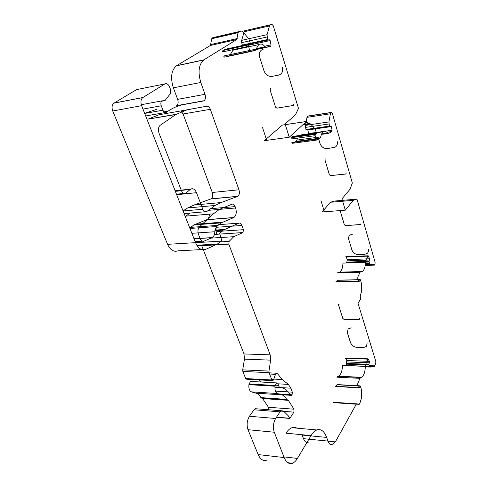 <?xml version="1.0" encoding="UTF-8"?>
<svg xmlns="http://www.w3.org/2000/svg" width="488" height="488" viewBox="0 0 488 488"><rect width="100%" height="100%" fill="white"/><g stroke="black" fill="none" stroke-linecap="round" stroke-linejoin="round"><path stroke-width="0.73" d="M266.259 138.976L264.295 140.69L266.716 140.355L262.452 127.313L266.722 140.373L289.256 137.232L285.053 123.934L295.466 114.814L298.479 108.373L273.237 25.754L272.023 24.412L269.772 24.961L267.058 34.672L267.637 39.491L268.077 40.04L269.297 39.735L270.126 40.547L271.047 44.859L270.816 46.214L266.399 47.397L265.088 46.75C262.867 44.109 260.732 43.402 258.683 44.615L255.407 50.246L250.521 51.588L249.569 50.471L248.624 46.262L248.874 44.853L250.374 44.445L250.503 43.743L248.923 38.979L242.902 31.763L241.481 31.061L239.083 31.586L237.998 32.69L236.796 39.51L203.63 60.012C198.72 64.605 197.78 72.09 200.8 82.466L205.015 94.312C205.869 97.264 205.57 99.406 204.112 100.723L184.982 104.188C179.181 105.188 173.563 107.488 168.134 111.099L166.365 112.338C165.023 112.972 163.883 112.252 162.931 110.184L161.241 105.78C160.546 103.56 160.784 101.925 161.943 100.87L165.011 100.601L170.251 93.751L170.483 89.371L169.641 87.126C168.348 84.217 166.762 83.155 164.889 83.93L142.764 97.6C140.831 99.363 140.446 102.053 141.618 105.67L195.548 242.664C198.207 248.557 201.599 250.789 205.735 249.362L217.398 244.049L221.448 240.913L221.589 240.047L219.716 233.538L223.199 230.129L238.876 223.169C240.139 222.778 241.163 223.547 241.95 225.468L243.475 229.696L242.951 232.556L233.758 236.698L229.153 241.365L228.817 244.153L270.175 354.843L270.626 360.144L268.973 371.1L269.108 372.698L271.865 379.975L272.871 380.658L273.542 379.786L275.531 374.326L276.403 373.198L277.574 373.777L282.204 379.536L288.384 384.404L290.872 388.198L292.33 392.163L292.08 394.78L291.525 395.378L290.775 395.048L289.915 393.694L288.432 392.852C286.804 390.315 284.913 388.698 282.759 387.997L279.142 386.862L278.398 385.361C278.166 383.476 277.532 382.653 276.489 382.897L275.012 386.221C274.72 390.125 275.537 392.559 277.465 393.535L281.893 394.865C283.772 395.457 285.364 396.97 286.669 399.404L288.304 400.343L294.002 409.212L293.904 412.14L289.805 418.436L288.219 415.752L284.602 412.171L282.576 410.865L281.234 410.743L280.033 411.841L275.629 418.49C273.243 422.797 272.786 427.378 274.262 432.222L284.168 457.573C286.243 462.459 288.981 464.356 292.397 463.271C294.246 462.551 295.923 460.934 297.43 458.433L311.039 435.589C312.808 432.667 314.723 430.794 316.797 429.965C320.982 428.653 324.27 431.136 326.655 437.413L327.96 441.091C329.119 444.098 330.65 445.306 332.56 444.714L335.335 441.89L356.283 404.223L356.807 403.85L359.205 404.314L359.888 403.247L361.352 398.483L361.334 389.174L360.156 385.849L359.375 387.618L358.723 387.716L357.655 385.447L357.649 383.946L359.949 378.34L361.37 377.303C363.835 375.79 365.146 372.155 365.305 366.384L365.622 364.499L368.068 358.826L369.453 361.346L368.849 365.03L370.24 367.086L374.18 366.64L375.76 363.426L375.821 361.48L358.003 303.17L360.425 299.461L360.254 295.606L361.334 292.257L361.382 283.205L360.437 279.801L359.266 281.338L358.826 281.009L357.789 278.483L357.802 277.025L360.107 272.267L360.589 271.706L362.212 271.487C364.249 270.181 365.335 267.113 365.463 262.263L365.793 260.525L368.178 255.773L369.66 258.774L368.965 262.007L370.319 264.423L374.363 265.124L375.022 264.142L375.095 262.251L356.96 199.128L353.233 200.342L345.303 210.175L341.96 198.891L350.012 189.234L352.336 183.018L332.346 113.417L331.389 112.429L330.413 113.783L328.918 121.939L329.418 126.124L329.766 126.526L330.687 126.026L331.328 126.587L332.09 130.259L331.858 131.565L328.583 133.395L327.582 133.065C326.179 131.467 324.801 131.028 323.446 131.76C322.159 132.565 321.269 134.261 320.775 136.847L320.097 138.135L316.62 140.08L315.889 139.263L315.114 135.707L315.37 134.346L316.37 133.803L316.498 133.126L315.242 129.198L310.606 123.94L309.532 123.586L308.367 124.184L306.507 121.463L289.256 137.232M366.476 346.474L363.212 347.639L357.356 347.48C354.014 347.108 351.714 345.443 350.457 342.497L347.34 332.718L348.115 328.906L351.195 327.814L348.133 328.881L347.358 332.688L350.475 342.466C351.732 345.412 354.032 347.078 357.375 347.456L363.231 347.608L366.494 346.443L367.171 342.85L366.494 346.443M359.552 319.256L343.991 319.359L342.826 318.518L338.532 305.037L338.684 304.347L339.184 304.152L338.55 305.012L342.844 318.493L344.01 319.329L359.046 319.414L359.711 318.572L359.571 319.225M278.971 75.054L272.011 76.403C268.296 76.677 265.618 74.817 263.971 70.809L259.653 57.242C258.689 53.082 259.909 50.38 263.319 49.142L263.343 49.123C259.933 50.362 258.713 53.064 259.683 57.224L264.002 70.79C265.649 74.792 268.327 76.659 272.036 76.378L278.996 75.036C282.162 73.743 283.302 71.132 282.412 67.198L282.387 67.216C283.278 71.15 282.137 73.767 278.971 75.054L278.996 75.036M293.282 105.481L276.885 108.171L275.574 107.256L270.035 89.853L270.553 88.602L270.059 89.829L275.598 107.238L276.916 108.153L293.142 105.506L293.806 104.249L293.306 105.463M323.861 209.962L330.419 202.27L334.292 201.056L356.96 199.128M367.196 253.388L364.42 254.419L358.643 254.669C355.349 254.504 353.08 252.894 351.848 249.838L348.792 239.626C348.286 237.723 348.7 236.204 350.042 235.064L352.574 234.161L350.061 235.039C348.719 236.18 348.304 237.699 348.81 239.602L351.866 249.813C353.099 252.869 355.368 254.48 358.662 254.644L364.432 254.394L367.214 253.364C368.416 252.259 368.782 250.814 368.324 249.039L368.306 249.063C368.769 250.838 368.397 252.284 367.196 253.388L367.214 253.364M340.136 210.596L344.375 224.785L345.522 225.596L360.339 224.62L360.992 223.681L360.772 224.468M345.663 174.039L330.565 175.619L329.382 174.789L324.91 159.851L325.264 158.874L324.929 159.826L329.4 174.765L330.583 175.595L345.687 174.015L346.34 172.978L345.687 174.015M318.158 137.201L318.505 138.354M334.994 147.278L327.241 148.59C323.806 148.669 321.403 146.986 320.03 143.545L318.652 138.94L320.049 143.521C321.421 146.961 323.825 148.645 327.265 148.572L335.012 147.26C337.086 145.961 337.806 143.966 337.178 141.288L337.159 141.313C337.787 143.99 337.068 145.979 334.994 147.278L335.012 147.26M324.404 211.816L321 200.702L324.404 211.816L345.303 210.175M323.837 209.986L322.147 211.969L324.398 211.792M346.157 256.895L347.316 259.677L346.639 262.971M331.389 112.429L307.989 116.01L306.976 117.352L306.159 121.518M306 122.323L305.64 124.159M305.555 124.599L305.451 127.398L306.263 129.875L329.766 126.526M307.745 129.662L308.666 133.523L332.09 130.259M301.688 134.792L323.446 131.76M298.394 136.292L298.107 136.732M297.448 138.128L296.918 140.08L320.775 136.847M315.889 139.263L291.848 142.49L292.599 143.283L296.21 141.349L296.918 140.08M315.114 135.707L291.055 139.007L291.318 137.665L315.376 134.346L291.318 137.665M292.361 137.122L316.37 133.803L292.355 137.128L292.495 136.457L316.498 133.126M282.406 125.056L266.283 138.952M270.053 24.839L244.482 30.805L241.658 40.358L241.682 42.627L242.451 45.506M245.013 47.049L245.129 47.562M235.588 49.63L232.989 50.197L230.281 54.625L256.072 49.111M249.569 50.471L223.583 56.028L224.559 57.114L250.521 51.588M248.624 46.262L222.619 51.917L222.882 50.538L248.996 44.798M250.314 44.469L224.364 50.148L224.559 49.428L250.503 43.743M239.083 31.586L212.835 37.655L211.713 38.753L210.456 45.445L176.321 65.862C171.276 70.406 170.288 77.726 173.362 87.834L177.656 99.369C178.529 102.248 178.211 104.341 176.711 105.646L204.112 100.723M157.093 109.196L144.637 113.332M164.889 83.93L136.579 89.609L113.936 103.145C111.959 104.877 111.563 107.5 112.746 111.014L167.567 244.329C170.275 250.076 173.752 252.241 177.998 250.838L205.735 249.362M215.574 228.189L216.831 231.501L216.282 234.301L214.104 235.24M203.923 241.17L202.813 242.243M201.623 245.415L244 353.946L244.451 359.137L242.713 369.861L242.853 371.423L245.677 378.554L246.708 379.219L272.871 380.658M258.64 379.877L261.531 382.049M251.308 381.476L250.435 381.421L248.904 384.672C248.593 388.497 249.429 390.882 251.411 391.846L255.98 393.157C257.914 393.743 259.555 395.231 260.903 397.622L262.587 398.55L268.443 407.254L268.54 409.749M256.609 408.81L255.261 408.706L254.01 409.774L249.447 416.264C246.977 420.473 246.495 424.95 248.002 429.702L258.158 454.572C260.281 459.367 263.111 461.239 266.637 460.202M311.039 435.589L285.986 433.185C287.822 430.331 289.817 428.501 291.964 427.701L294.63 427.329L297.168 428.171M302.023 434.723L303.499 438.669C304.689 441.628 306.275 442.823 308.245 442.25M356.283 404.223L332.987 402.612L333.755 402.295M337.159 384.581L336.177 386.441M359.101 387.966L335.567 386.405L358.723 387.716M365.305 366.384L342.472 365.463C342.289 371.13 340.917 374.705 338.349 376.181L336.873 377.194L359.949 378.34M345.547 358.046L345.114 358.345L367.824 359.137M345.797 358.369L346.803 360.522L346.163 364.139L346.876 365.64M337.531 280.191L336.714 281.527M359.266 281.338L336.445 281.869L335.988 281.546L358.826 281.009M338.391 272.377L337.348 272.951L360.107 272.267M338.922 272.365L339.538 272.176C341.661 270.895 342.802 267.869 342.948 263.105L365.463 262.263M345.955 256.706L367.995 255.98M186.886 109.885L159.027 114.741L148.114 119.109L175.851 114.534L160.235 125.233C158.307 126.996 157.911 129.662 159.039 133.248L181.444 190.704C182.573 193.156 183.976 194.004 185.654 193.248L190.674 189.112C193.022 188.069 194.962 189.265 196.487 192.687L202.807 209.248C203.813 211.511 205.082 212.31 206.607 211.646L215.049 205.485L221.253 202.538L237.839 196.304C239.407 194.962 239.779 192.791 238.961 189.783L210.346 109.312C209.48 107.134 208.339 106.097 206.93 106.195L186.886 109.885L175.851 114.534M181.402 111.508L183.091 113.985L212.286 192.473C213.122 195.413 212.731 197.542 211.115 198.86L194.047 205.033L187.673 207.943L183.037 210.877M180.438 111.008L206.93 106.195M209.462 214.159C209.34 216.849 208.529 218.667 207.016 219.618L193.937 224.925L189.795 228.055M189.911 213.067L185.971 216.105L213.415 213.829L219.368 209.395L231.983 204.179C233.282 203.831 234.331 204.643 235.131 206.607L235.625 207.973C236.82 212.353 236.247 215.531 233.904 217.508L221.198 222.888L216.696 226.524L214.824 231.751C214.671 234.606 213.793 236.546 212.201 237.571L204.088 241.109C202.429 241.645 201.08 240.743 200.037 238.394L198.524 234.514C197.518 231.294 197.86 228.689 199.549 226.706L213.415 213.829M248.624 45.25L270.126 40.547M347.316 259.677L369.654 258.786L347.31 259.689M330.419 202.27L353.233 200.342M307.867 129.936L331.328 126.587M210.962 238.126L233.758 236.698M359.949 386.197L360.461 386.228L359.961 386.16M318.133 137.207L318.475 138.36M340.112 210.602L344.357 224.809L345.504 225.621L360.754 224.492M346.236 257.048L368.611 256.115M347.236 260.891L369.581 260.019M346.596 262.154L368.965 261.306M346.59 262.843L368.965 262.007M365.414 263.691L369.562 263.544M365.341 264.6L370.319 264.423M365.225 265.472L374.07 265.161M371.722 264.697L374.815 264.587M307.654 116.174L331.065 112.594M306.976 117.352L330.413 113.783M305.403 125.373L328.918 121.939M305.451 127.398L328.973 123.995M305.909 129.479L329.418 126.124M329.443 126.203L330.687 126.026M321.69 133.877L327.582 133.065M303.146 124.525L309.532 123.586M302.597 125.032L308.367 124.184M305.47 122.403L307.245 122.14M282.125 125.129L306.452 121.506M243.866 31.818L269.181 25.986M241.658 40.358L267.058 34.672M241.682 42.627L267.095 36.99M242.237 45.073L267.637 39.491M250.527 43.889L268.077 40.04M267.967 40.028L269.297 39.735M264.649 46.232L271.047 44.859M256.188 48.654L265.088 46.75M238.296 32.062L212.024 38.131L238.321 32.043M211.713 38.753L237.998 32.69M210.932 44.499L237.253 38.552M210.432 45.463L236.771 39.528M176.607 65.679L203.905 59.829M173.362 87.834L200.8 82.466M177.656 99.369L205.015 94.312M181.749 104.889L203.441 100.998M184.488 104.279L184.982 104.188M165.054 112.539L166.42 112.301M114.07 103.059L142.892 97.521M112.746 111.014L141.618 105.67M167.567 244.329L195.548 242.664M197.085 245.671L216.349 244.579M195.554 242.676L221.21 241.145M214.903 230.696L223.199 230.129M214.994 230.11L224.151 229.476M218.697 224.651L238.876 223.169M216.05 227.316L241.95 225.468M216.831 231.501L243.475 229.696M216.227 234.325L242.896 232.581M220.436 241.877L229.153 241.365M201.715 245.684L228.817 244.153M244 353.946L270.175 354.843M244.451 359.137L270.626 360.144M242.713 369.861L268.973 371.1M242.853 371.423L269.108 372.698M245.677 378.554L271.865 379.975M271.761 379.695L273.542 379.786M269.614 374.034L275.531 374.326M275.848 373.692L277.574 373.777M271.481 378.962L282.204 379.536M278.038 383.812L288.384 384.404M274.927 387.24L290.872 388.198M275.433 391.095L292.33 392.163M278.697 393.907L292.08 394.78M279.654 394.194L291.94 394.993M280.204 394.359L290.775 395.048M275.159 385.172L278.398 385.361M249.002 383.958L275.11 385.49M248.904 384.672L275.012 386.221M251.411 391.846L277.465 393.535M255.98 393.157L281.893 394.865M260.903 397.622L286.669 399.404M261.44 398.074L287.194 399.867M262.111 398.196L287.847 399.983M262.587 398.55L288.304 400.343M268.443 407.254L294.002 409.212M280.673 411.097L293.904 412.14M289.524 418.259L289.957 418.295M276.519 417.142L289.512 418.234M281.198 410.762L282.576 410.865M254.01 409.774L280.033 411.841M249.447 416.264L275.629 418.49M248.002 429.702L274.262 432.222M258.158 454.572L284.168 457.573M283.894 456.878L297.43 458.433M302.151 435.058L326.655 437.413M303.499 438.669L327.96 441.091M327.991 441.164L335.335 441.89M333.53 402.252L356.807 403.85M356.332 404.137L359.083 404.326M357.149 403.924L359.43 404.082M336.921 384.745L360.022 386.02M336.244 386.307L359.375 387.618M337.726 376.333L360.766 377.462M367.854 359.064L368.44 359.083M346.803 360.522L369.453 361.346M346.803 361.944L369.459 362.798M346.163 363.426L368.843 364.304M346.163 364.139L368.849 365.03M346.803 365.506L369.471 366.415M365.298 366.885L370.24 367.086M369.501 366.494L374.04 366.677M369.117 365.628L374.79 365.854M360.089 279.813L360.437 279.801M337.336 280.307L360.12 279.752M358.875 281.118L359.467 281.106M175.344 191.345L181.444 190.704M183.476 193.272L185.983 193.016M175.216 191.021L190.222 189.435M176.668 194.712L196.487 192.687M183.073 210.975L202.807 209.248M204.533 211.572L206.991 211.359M194.047 205.033L221.253 202.538M210.853 198.982L237.583 196.426M212.286 192.473L238.961 189.783M183.091 113.985L210.346 109.312M194.017 238.772L200.037 238.394M210.2 208.724L223.126 207.595M222.906 207.681L235.131 206.607M219.411 209.37L235.625 207.973M206.723 219.752L233.624 217.642M195.499 224.199L222.717 222.15M190.534 227.377L217.892 225.383M189.954 228.451L216.696 226.524M191.863 233.307L214.824 231.751M194.035 238.827L211.932 237.705M195.145 241.645L204.088 241.109M161.65 101.12L163.565 100.766M161.766 101.01L163.401 100.705M142.972 109.105L161.241 105.78M144.674 113.429L162.931 110.184M255.889 49.642L266.399 47.397M255.986 49.404L270.712 46.256M229.317 55.87L255.132 50.368M292.599 143.283L316.62 140.08M296.198 141.355L320.085 138.141L296.21 141.349M321.47 134.371L328.583 133.395M331.858 131.565L326.783 132.266L331.852 131.565M339.538 272.176L362.212 271.487M373.942 265.136L374.363 265.124M307.617 116.193L331.029 112.612M282.18 125.087L306.507 121.463M244.482 30.805L269.772 24.961M232.989 50.197L258.683 44.615M222.882 50.538L248.874 44.853M224.425 50.118L250.374 44.445M210.456 45.445L236.796 39.51M176.321 65.862L203.63 60.012M163.944 111.837L168.134 111.099M113.936 103.145L142.764 97.6M196.804 245.232L217.398 244.049M214.97 230.22L223.894 229.604M216.282 234.301L242.951 232.556M269.162 372.844L276.403 373.198M281.381 394.707L291.525 395.378M250.435 381.421L276.489 382.897M276.409 417.313L289.805 418.436M255.261 408.706L281.234 410.743M287.853 462.728L292.397 463.271M291.964 427.701L316.797 429.965M330.291 444.483L332.56 444.714M333.341 402.264L356.624 403.869M337.068 384.575L360.156 385.849M338.349 376.181L361.37 377.303M369.483 366.451L374.18 366.64M337.44 280.191L360.217 279.636M148.114 119.109L176.241 114.271M176.467 194.194L185.654 193.248M175.113 190.759L190.674 189.112M184.092 213.561L206.607 211.646M187.673 207.943L215.049 205.485M211.115 198.86L237.839 196.304M208.15 210.359L219.368 209.395M207.016 219.618L233.904 217.508M193.937 224.925L221.198 222.888M193.992 238.717L212.201 237.571M161.534 101.248L165.011 100.601M141.294 104.713L161.943 100.87M145.674 115.967L166.365 112.338M255.993 49.38L270.816 46.214M229.598 55.748L255.407 50.246M345.791 256.712L368.178 255.773M337.855 272.396L360.589 271.706M345.37 358.04L368.068 358.826M337.568 376.37L360.62 377.498"/></g></svg>
